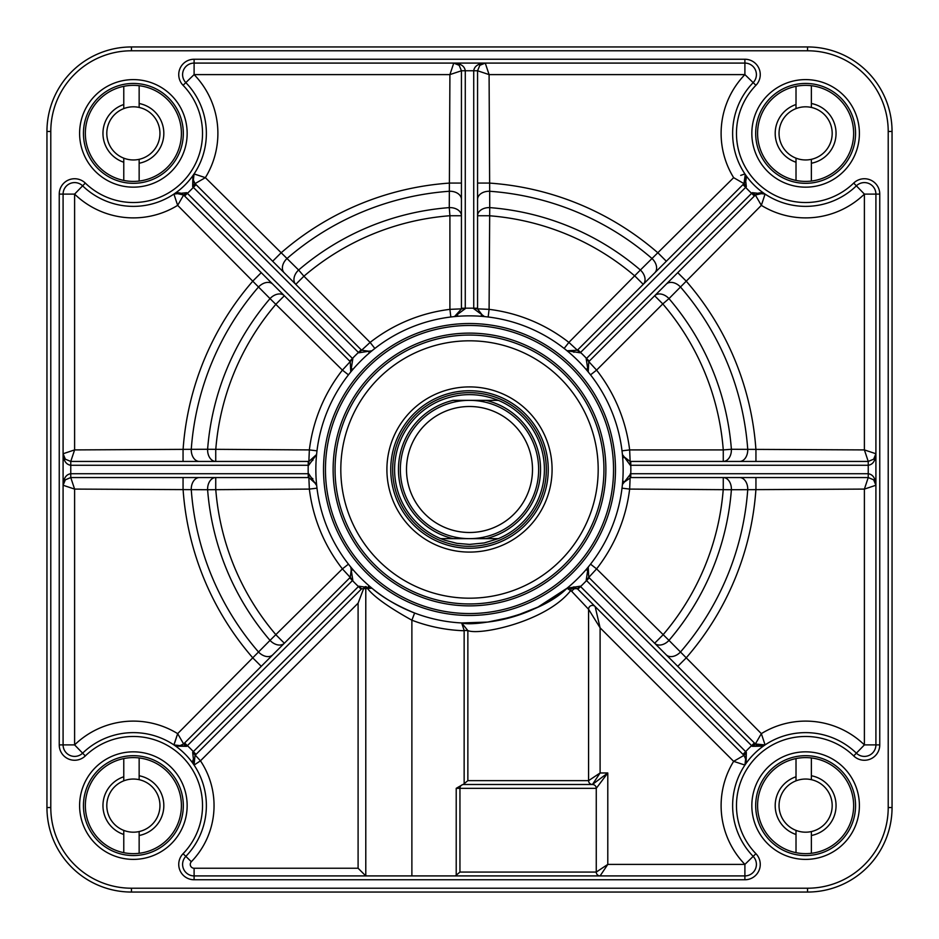 <?xml version="1.0" encoding="UTF-8"?>
<svg xmlns="http://www.w3.org/2000/svg" width="939" height="939" viewBox="0 0 939 939"><rect width="100%" height="100%" fill="white"/><g stroke="black" fill="none" stroke-linecap="round" stroke-linejoin="round"><path stroke-width="1.41" d="M796.014 834.478L796.014 830.393A26.574 26.574 0 0 0 811.378 831.555L811.378 853.293A48.018 48.018 0 0 1 796.014 852.671L796.014 834.478A30.412 30.412 0 0 1 796.014 776.764L796.014 758.571A48.018 48.018 0 0 1 811.378 757.949L811.378 779.675A26.574 26.574 0 0 0 796.014 780.837L796.014 776.764M796.014 162.236L796.014 158.163A26.574 26.574 0 0 0 811.378 159.325L811.378 181.051A48.018 48.018 0 0 1 796.014 180.429L796.014 162.236A30.412 30.412 0 0 1 796.014 104.522L796.014 86.329A48.018 48.018 0 0 1 811.378 85.707L811.378 107.445A26.574 26.574 0 0 0 796.014 108.607L796.014 104.522M123.772 834.478L123.772 830.393A26.574 26.574 0 0 0 139.148 831.555L139.148 853.293A48.018 48.018 0 0 1 123.772 852.671L123.772 834.478A30.412 30.412 0 0 1 123.772 776.764L123.772 758.571A48.018 48.018 0 0 1 139.148 757.949L139.148 779.675A26.574 26.574 0 0 0 123.772 780.837L123.772 776.764M811.378 757.949A48.018 48.018 0 0 1 811.378 853.293M796.014 852.671A48.018 48.018 0 0 1 796.014 758.571M811.378 835.487A30.412 30.412 0 0 0 811.378 775.755M811.378 779.675A26.574 26.574 0 0 1 811.378 831.555M796.014 830.393A26.574 26.574 0 0 1 796.014 780.837M811.378 85.707A48.018 48.018 0 0 1 811.378 181.051M796.014 180.429A48.018 48.018 0 0 1 796.014 86.329M811.378 163.245A30.412 30.412 0 0 0 811.378 103.513M811.378 107.445A26.574 26.574 0 0 1 811.378 159.325M796.014 158.163A26.574 26.574 0 0 1 796.014 108.607M139.148 757.949A48.018 48.018 0 0 1 139.148 853.293M123.772 852.671A48.018 48.018 0 0 1 123.772 758.571M139.148 835.487A30.412 30.412 0 0 0 139.148 775.755M139.148 779.675A26.574 26.574 0 0 1 139.148 831.555M123.772 830.393A26.574 26.574 0 0 1 123.772 780.837M123.772 162.236L123.772 158.163A26.574 26.574 0 0 0 139.148 159.325L139.148 181.051A48.018 48.018 0 0 1 123.772 180.429L123.772 162.236A30.412 30.412 0 0 1 123.772 104.522L123.772 86.329A48.018 48.018 0 0 1 139.148 85.707L139.148 107.445A26.574 26.574 0 0 0 123.772 108.607L123.772 104.522M139.148 85.707A48.018 48.018 0 0 1 139.148 181.051M123.772 180.429A48.018 48.018 0 0 1 123.772 86.329M139.148 163.245A30.412 30.412 0 0 0 139.148 103.513M139.148 107.445A26.574 26.574 0 0 1 139.148 159.325M123.772 158.163A26.574 26.574 0 0 1 123.772 108.607M498.316 538.646L484.195 542.953L469.5 544.409L456.882 543.341L444.628 540.16L440.684 538.646L453.091 538.646L440.684 538.646A74.909 74.909 0 0 1 440.684 400.354C459.899 392.725 479.101 392.725 498.316 400.354L485.909 400.354L498.316 400.354A74.909 74.909 0 0 1 498.316 538.646L485.909 538.646L498.316 538.646A74.909 74.909 0 0 0 498.316 400.354M453.091 538.646L485.909 538.646A71.071 71.071 0 0 0 485.909 400.354L453.091 400.354A71.071 71.071 0 0 0 453.091 538.646M469.5 532.495A62.995 62.995 0 0 0 524.056 437.997A62.995 62.995 0 0 0 414.944 437.997A62.995 62.995 0 0 0 469.5 532.495A62.995 62.995 0 0 0 524.056 437.997A62.995 62.995 0 0 0 414.944 437.997A62.995 62.995 0 0 0 469.5 532.495M469.5 546.322A76.822 76.822 0 0 0 536.04 431.083A76.822 76.822 0 0 0 402.96 431.083A76.822 76.822 0 0 0 469.5 546.322M469.5 392.678A76.822 76.822 0 0 1 546.322 469.5M469.5 538.646A69.146 69.146 0 0 0 529.385 434.933A69.146 69.146 0 0 0 409.615 434.933A69.146 69.146 0 0 0 469.5 538.646M548.247 469.5A78.747 78.747 0 0 1 430.121 537.695A78.747 78.747 0 0 1 430.121 401.305A78.747 78.747 0 0 1 548.247 469.5M552.085 469.5A82.585 82.585 0 0 0 428.207 397.972A82.585 82.585 0 0 0 428.207 541.028A82.585 82.585 0 0 0 552.085 469.5M760.062 192.812A7.688 7.688 0 0 1 764.475 193.704A7.688 7.688 0 0 0 760.062 192.812A7.688 7.688 0 0 1 763.348 193.211A403.347 403.347 0 0 0 763.348 193.199L755.402 195.007M745.801 175.652A403.347 403.347 0 0 0 745.789 175.64A7.688 7.688 0 0 1 746.188 178.938A7.688 7.688 0 0 0 745.296 174.525M457.716 64.192L453.748 63.089L459.183 65.331L461.436 70.765L461.436 308.931L454.499 316.584L465.263 308.696L465.274 70.765C464.582 66.106 460.732 63.547 453.748 63.089L449.91 74.604L449.276 207.613L449.91 215.735L461.436 215.735A11.526 8.134 -0 0 0 449.276 207.613A262.662 262.662 0 0 0 298.614 270.021A11.526 8.134 -45 0 0 295.762 284.353L303.919 276.207L298.614 270.021L205.359 177.659L194.068 173.915L192.671 186.661L195.03 183.621L205.359 177.659L195.03 183.621L192.812 178.809L194.068 173.915A72.984 72.984 0 0 1 173.915 194.068L177.659 205.359L183.621 195.03L184.643 196.051L187.354 193.328L186.661 192.671L173.915 194.068L177.635 192.788L179.924 192.976L183.621 195.03A7.688 7.688 0 0 0 180.159 193.035A7.688 7.688 0 0 1 183.621 195.03L175.64 193.223A403.347 403.347 0 0 0 175.652 193.211A7.688 7.688 0 0 1 178.938 192.812A7.688 7.688 0 0 0 174.525 193.704A7.688 7.688 0 0 1 178.938 192.812M733.641 761.341L743.97 755.379L746.188 760.191L744.932 765.085L733.641 761.341A84.51 84.51 0 0 0 744.897 864.396L607.791 864.396L596.265 872.073A3.838 3.838 0 0 0 600.103 875.911L607.791 864.396L607.791 772.973L592.427 784.488A3.838 3.838 0 0 1 596.265 788.337L607.791 772.973L600.103 772.973L588.577 780.649L588.577 609.27A3.838 3.838 0 0 1 595.138 606.547L600.103 627.815L733.641 761.341L743.97 755.379L746.329 752.339L746.129 763.031M176.462 746.012L177.448 746.176M196.051 754.357L361.668 588.741L358.44 586.535L193.328 751.646L192.671 752.339L194.068 765.085L195.03 755.379L196.051 754.357L193.328 751.646A80.672 80.672 0 0 0 187.354 745.672L186.661 746.329L183.621 743.97L178.809 746.188L173.915 744.932L186.661 746.329L175.969 746.129M763.031 746.129L752.339 746.329L765.085 744.932L761.341 733.641L755.379 743.97L752.339 746.329L751.646 745.672A80.672 80.672 0 0 0 745.672 751.646L742.949 754.357L743.97 755.379M745.261 174.431L743.97 183.621L733.641 177.659L743.97 183.621L742.949 184.643L745.672 187.354L746.329 186.661L744.944 173.95L746.212 177.647L746.024 179.912L743.97 183.621A7.688 7.688 0 0 0 745.965 180.159A7.688 7.688 0 0 1 743.97 183.621L745.108 182.154M184.643 196.051L350.259 361.668L350.763 371.973L352.806 358.792L187.354 193.328A80.672 80.672 0 0 0 193.328 187.354L192.671 186.661L192.871 175.969M764.804 194.854L764.334 196.169M874.808 457.716L875.911 453.748L873.669 459.183L868.235 461.436L630.069 461.436L622.651 455.744L622.416 454.499L630.304 465.263L868.235 465.274C872.894 464.582 875.453 460.732 875.911 453.748L864.396 449.91L731.387 449.276L723.265 449.91L723.265 461.436A11.526 8.134 90 0 0 731.387 449.276A262.662 262.662 0 0 0 668.979 298.614A11.526 8.134 45 0 0 654.647 295.762L662.793 303.919L668.979 298.614L761.341 205.359L755.379 195.03L759.088 192.976L761.353 192.788L765.085 194.068L752.339 192.671L755.379 195.03L761.341 205.359L765.085 194.068M744.932 173.915L740.695 175.393M741.188 175.229L742.831 174.666M194.854 174.196L196.169 174.666M174.666 742.831L175.229 741.188M175.393 740.695L177.647 733.688M316.689 485.604L308.696 473.737L70.765 473.726C66.106 474.418 63.547 478.268 63.089 485.252L65.331 479.817L70.765 477.564L308.931 477.564L316.584 484.501A153.656 153.656 0 0 0 350.763 567.027L352.806 580.208L187.354 745.672L184.643 742.949L183.621 743.97L177.764 733.829M182.506 742.021L183.211 743.254M744.146 764.804L742.831 764.334M879.761 194.103A15.364 15.364 0 0 0 853.704 183.07A69.146 69.146 0 0 1 756.728 182.272A69.146 69.146 0 0 1 755.93 85.296A15.364 15.364 0 0 0 744.897 59.239L194.103 59.239A15.364 15.364 0 0 0 183.07 85.296A69.146 69.146 0 0 1 182.272 182.272A69.146 69.146 0 0 1 85.296 183.07A15.364 15.364 0 0 0 59.239 194.103L59.239 744.897A15.364 15.364 0 0 0 85.296 755.93A69.146 69.146 0 0 1 182.272 756.728A69.146 69.146 0 0 1 183.07 853.704A15.364 15.364 0 0 0 194.103 879.761L744.897 879.761A15.364 15.364 0 0 0 755.93 853.704A69.146 69.146 0 0 1 756.728 756.728A69.146 69.146 0 0 1 853.704 755.93L864.396 744.897L879.761 744.897L879.761 194.103L875.911 194.103L875.911 744.897A11.526 11.526 0 0 1 856.38 753.172A72.984 72.984 0 0 0 754.005 754.005A72.984 72.984 0 0 0 753.172 856.38A11.526 11.526 0 0 1 744.897 875.911L194.103 875.911A11.526 11.526 0 0 1 185.828 856.38A72.984 72.984 0 0 0 184.995 754.005A72.984 72.984 0 0 0 82.62 753.172A11.526 11.526 0 0 1 63.089 744.897L63.089 194.103A11.526 11.526 0 0 1 82.62 185.828A72.984 72.984 0 0 0 184.995 184.995A72.984 72.984 0 0 0 185.828 82.62A11.526 11.526 0 0 1 194.103 63.089L744.897 63.089A11.526 11.526 0 0 1 753.172 82.62A72.984 72.984 0 0 0 754.005 184.995A72.984 72.984 0 0 0 856.38 185.828A11.526 11.526 0 0 1 875.911 194.103L864.396 194.103L864.396 449.91L868.235 461.436L868.235 473.726L630.785 473.726L630.785 477.564L868.235 477.564L873.669 479.817L875.911 485.252C875.453 478.268 872.894 474.418 868.235 473.726L868.235 477.564L864.396 489.09L875.911 485.252L875.594 483.033M807.54 888.212L807.54 892.05A84.51 84.51 0 0 0 892.05 807.54L892.05 131.46A84.51 84.51 0 0 0 807.54 46.95L131.46 46.95A84.51 84.51 0 0 0 46.95 131.46L46.95 807.54A84.51 84.51 0 0 0 131.46 892.05L807.54 892.05A84.51 84.51 0 0 0 892.05 807.54L888.212 807.54A80.672 80.672 0 0 1 807.54 888.212L131.46 888.212A80.672 80.672 0 0 1 50.788 807.54L50.788 131.46L46.95 131.46A84.51 84.51 0 0 1 131.46 46.95L131.46 50.788L807.54 50.788A80.672 80.672 0 0 1 888.212 131.46L892.05 131.46M630.785 461.436L630.785 465.274A161.332 161.332 0 0 1 630.785 473.726L622.416 484.501L622.651 483.256L630.785 477.564M622.311 453.396L622.416 454.499A153.656 153.656 0 0 1 622.416 484.501L622.017 488.163L629.646 489.09L630.304 473.737M469.5 603.953A134.453 134.453 0 0 0 585.936 402.279A134.453 134.453 0 0 0 353.064 402.279A134.453 134.453 0 0 0 469.5 603.953M469.5 613.554A144.054 144.054 0 0 0 594.246 397.479A144.054 144.054 0 0 0 344.754 397.479A144.054 144.054 0 0 0 469.5 613.554M187.154 805.615A53.781 53.781 0 0 0 106.494 759.041A53.781 53.781 0 0 0 106.494 852.189A53.781 53.781 0 0 0 187.154 805.615M859.396 805.615A53.781 53.781 0 0 0 778.724 759.041A53.781 53.781 0 0 0 778.724 852.189A53.781 53.781 0 0 0 859.396 805.615M187.154 133.385A53.781 53.781 0 0 0 106.494 86.811A53.781 53.781 0 0 0 106.494 179.959A53.781 53.781 0 0 0 187.154 133.385M859.396 133.385A53.781 53.781 0 0 0 778.724 86.811A53.781 53.781 0 0 0 778.724 179.959A53.781 53.781 0 0 0 859.396 133.385M622.416 454.499A153.656 153.656 0 0 0 588.237 371.973L588.741 361.668L755.379 195.03A7.688 7.688 0 0 1 758.829 193.035A7.688 7.688 0 0 0 756.505 194.091A7.688 7.688 0 0 1 758.829 193.035L758.806 193.047M742.949 184.643L577.332 350.259L567.027 350.763A153.656 153.656 0 0 1 588.237 371.973L590.537 374.849L596.594 370.119L586.194 358.792L588.237 371.973L587.521 370.94M566.264 350.141L567.027 350.763A153.656 153.656 0 0 0 484.501 316.584L483.256 316.349L477.564 308.931L477.564 70.765L479.817 65.331L485.252 63.089C478.268 63.547 474.418 66.106 473.726 70.765L477.564 70.765L489.09 74.604L485.252 63.089L483.033 63.406M453.396 316.689L454.499 316.584A153.656 153.656 0 0 1 484.501 316.584L488.163 316.983L489.09 309.354L473.737 308.696L484.501 316.584M454.499 316.584A153.656 153.656 0 0 0 371.973 350.763L370.94 351.479L361.668 350.259L195.03 183.621M350.059 372.842L350.763 371.973A153.656 153.656 0 0 1 371.973 350.763L374.849 348.463L370.119 342.406L358.792 352.806L371.973 350.763L370.94 351.479M351.479 370.94L350.775 371.95A153.656 153.656 0 0 0 316.584 454.499L308.931 461.436L70.765 461.436L65.331 459.183L63.089 453.748C63.547 460.732 66.106 464.582 70.765 465.274L70.765 461.436L74.604 449.91L63.089 453.748L63.406 455.967M316.584 484.501A153.656 153.656 0 0 1 316.584 454.499L316.983 450.837L309.354 449.91L308.696 465.263L316.584 454.499M366.104 586.558C371.621 595.08 386.88 606.289 411.881 620.198L414.627 613.026C396.352 605.409 382.138 597.157 371.985 588.237A153.656 153.656 0 0 1 350.763 567.027L351.479 568.06L350.259 577.332L184.643 742.949M361.668 588.741L371.973 588.237A153.656 153.656 0 0 0 567.027 588.237C539.995 615.597 475.38 626.982 461.671 622.956L464.148 630.421L467.857 630.585C479.77 635.668 546.298 621.677 570.642 590.619A3.838 2.617 112.3 0 1 574.774 587.051M765.027 744.956L755.379 743.97L588.741 577.332L588.237 567.027A153.656 153.656 0 0 1 567.027 588.237L577.332 588.741L742.949 754.357M588.941 566.158L588.237 567.027A153.656 153.656 0 0 0 622.416 484.501M64.192 481.284L63.089 485.252L74.604 489.09L70.765 477.564L70.765 465.274L308.696 465.263M455.38 875.911L459.946 872.073L459.946 788.337L596.265 788.337L596.265 872.073A3.838 3.838 0 0 0 600.103 875.911M462.868 784.488L456.213 788.337L459.946 788.337A3.838 3.733 90 0 1 463.678 784.488L592.427 784.488A3.838 3.838 0 0 1 596.265 788.337M205.359 177.659A84.51 84.51 0 0 0 194.103 74.604L185.828 82.62A11.526 11.526 0 0 1 194.103 63.089L194.103 74.604L449.91 74.604L461.436 70.765L473.726 70.765L473.737 308.696M590.537 564.151A153.656 153.656 0 0 0 622.017 488.163A153.656 153.656 0 0 1 590.537 564.151L596.594 568.881A161.332 161.332 0 0 0 629.646 489.09L731.387 489.724A11.526 8.134 90 0 0 723.265 477.564L723.265 489.09A254.516 254.516 0 0 1 662.793 635.081L654.647 643.238A11.526 8.134 135 0 0 668.979 640.386L596.594 568.881L586.194 580.208L751.646 745.672L754.357 742.949M587.521 568.06L588.225 567.05L586.194 580.208M744.956 765.027L746.329 752.339L745.672 751.646L580.208 586.194L567.027 588.237L571.828 591.453A3.838 2.301 135 0 1 574.539 588.706A3.838 2.301 135 0 1 577.332 588.741L580.208 586.194M183.316 133.385A49.943 49.943 0 0 1 108.408 176.626A49.943 49.943 0 0 1 108.408 90.132A49.943 49.943 0 0 1 183.316 133.385M196.051 184.643L193.328 187.354L358.792 352.806M180.159 193.035A7.688 7.688 0 0 1 183.621 195.03L186.661 192.671M752.339 192.671L751.646 193.328L754.357 196.051M744.58 182.941L743.97 183.621L746.329 186.661M564.151 348.463A153.656 153.656 0 0 0 488.163 316.983A153.656 153.656 0 0 1 564.151 348.463L568.881 342.406A161.332 161.332 0 0 0 489.09 309.354L489.724 207.613A11.526 8.134 0 0 0 477.564 215.735L489.09 215.735A254.516 254.516 0 0 1 635.081 276.207L643.238 284.353A11.526 8.134 45 0 0 640.386 270.021L568.881 342.406L580.208 352.806L745.672 187.354A80.672 80.672 0 0 0 751.646 193.328L586.535 358.44L589.246 361.163M567.027 350.763L580.208 352.806M183.316 805.615A49.943 49.943 0 0 1 108.408 848.868A49.943 49.943 0 0 1 108.408 762.374A49.943 49.943 0 0 1 183.316 805.615M352.806 580.208L342.406 568.881L270.021 640.386A11.526 8.134 -135 0 0 284.353 643.238L276.207 635.081A254.516 254.516 0 0 1 215.735 489.09L215.735 477.564A11.526 8.134 -90 0 0 207.613 489.724L309.354 489.09L316.983 488.163M348.463 374.849L342.406 370.119A161.332 161.332 0 0 0 309.354 449.91L207.613 449.276A11.526 8.134 -90 0 0 215.735 461.436L215.735 449.91A254.516 254.516 0 0 1 276.207 303.919L284.353 295.762A11.526 8.134 -45 0 0 270.021 298.614L342.406 370.119L352.806 358.792M855.558 805.615A49.943 49.943 0 0 1 780.649 848.868A49.943 49.943 0 0 1 780.649 762.374A49.943 49.943 0 0 1 855.558 805.615M183.07 853.704L191.345 861.72A80.672 80.672 0 0 0 200.465 760.813L192.671 752.339M371.727 588.037L358.792 586.194M855.558 133.385A49.943 49.943 0 0 1 780.649 176.626A49.943 49.943 0 0 1 780.649 90.132A49.943 49.943 0 0 1 855.558 133.385M463.22 784.488L467.857 780.649L588.577 780.649A3.838 3.838 0 0 0 592.427 784.488A3.838 3.838 0 0 1 588.577 780.649A3.838 3.838 0 0 0 592.427 784.488L600.103 772.973L600.103 627.815L588.577 609.27L571.828 591.453M567.391 587.955L568.06 587.521M464.148 630.421L467.857 630.585L461.671 622.956L487.646 622.076L513.668 616.665L537.965 607.064L567.039 588.225M66.129 186.298A11.526 11.526 0 0 0 63.089 194.103L59.239 194.103M361.163 589.246L358.44 586.535A161.332 161.332 0 0 1 352.465 580.56L349.754 577.837M589.246 577.837L586.535 580.56A161.332 161.332 0 0 1 580.56 586.535L577.837 589.246M622.017 450.837A153.656 153.656 0 0 0 590.537 374.849A153.656 153.656 0 0 1 622.017 450.837L629.646 449.91A161.332 161.332 0 0 0 596.594 370.119L662.793 303.919A254.516 254.516 0 0 1 723.265 449.91L629.646 449.91L630.304 465.263M577.837 349.754L580.56 352.465A161.332 161.332 0 0 1 586.535 358.44L586.194 358.792M461.436 308.215L465.274 308.215A161.332 161.332 0 0 1 473.726 308.215L477.564 308.215M450.837 316.983A153.656 153.656 0 0 0 374.849 348.463A153.656 153.656 0 0 1 450.837 316.983L449.91 309.354A161.332 161.332 0 0 0 370.119 342.406L303.919 276.207A254.516 254.516 0 0 1 449.91 215.735L449.91 309.354L465.263 308.696M349.754 361.163L352.465 358.44A161.332 161.332 0 0 1 358.44 352.465L361.163 349.754M308.215 477.564L308.215 473.726A161.332 161.332 0 0 1 308.215 465.274L308.215 461.436M351.479 568.06L348.463 564.151L342.406 568.881A161.332 161.332 0 0 1 309.354 489.09L308.696 473.737M364.238 587.039L358.099 603.178L358.099 868.235L365.787 875.911L365.787 586.617M358.099 603.178L200.465 760.813L194.068 765.085M185.828 856.38A11.526 11.526 0 0 0 194.103 875.911L194.103 879.761M368.323 586.593L371.586 587.943M364.872 586.816L365.787 586.605M586.711 368.933A7.688 7.688 0 0 0 588.166 371.879M622.428 454.605A7.688 7.688 0 0 0 623.484 457.716A7.688 7.688 0 0 1 622.428 454.605M739.603 461.436A11.526 8.134 90 0 0 747.737 449.323A278.965 278.965 0 0 0 680.505 287.029A11.526 8.134 45 0 0 666.197 284.212M677.747 272.662L685.904 280.808A287.111 287.111 0 0 1 755.942 449.91L755.942 461.436M761.341 205.359A84.51 84.51 0 0 0 864.396 194.103L853.704 183.07M481.284 315.516A7.688 7.688 0 0 0 484.383 316.572M567.778 351.303A7.688 7.688 0 0 0 568.788 351.843A7.688 7.688 0 0 1 567.778 351.303M573.799 352.266A7.688 7.688 0 0 0 574.762 351.961A7.688 7.688 0 0 1 573.799 352.266M755.93 85.296L744.897 74.604A84.51 84.51 0 0 0 733.641 177.659L640.386 270.021A262.662 262.662 0 0 0 489.724 207.613L489.677 191.263A11.526 8.134 0 0 0 477.564 199.397M654.788 272.803A11.526 8.134 45 0 0 651.971 258.495A278.965 278.965 0 0 0 489.677 191.263L489.09 74.604L744.897 74.604L744.897 59.239M477.564 183.058L489.09 183.058A287.111 287.111 0 0 1 658.192 253.096L666.338 261.253M368.933 352.289A7.688 7.688 0 0 0 371.879 350.834M454.605 316.572A7.688 7.688 0 0 0 457.716 315.516A7.688 7.688 0 0 1 454.605 316.572M461.436 199.397A11.526 8.134 0 0 0 449.323 191.263A278.965 278.965 0 0 0 287.029 258.495A11.526 8.134 -45 0 0 284.212 272.803M272.662 261.253L280.808 253.096A287.111 287.111 0 0 1 449.91 183.058L461.436 183.058M311.948 460.814A7.688 7.688 0 0 0 312.863 460.356M316.114 456.471A7.688 7.688 0 0 0 316.431 455.427M350.787 371.95A7.688 7.688 0 0 0 352.289 368.921A7.688 7.688 0 0 1 350.787 371.95M85.296 183.07L74.604 194.103A84.51 84.51 0 0 0 177.659 205.359L270.021 298.614A262.662 262.662 0 0 0 207.613 449.276L191.263 449.323A11.526 8.134 -90 0 0 199.397 461.436M272.803 284.212A11.526 8.134 -45 0 0 258.495 287.029A278.965 278.965 0 0 0 191.263 449.323L74.604 449.91L74.604 194.103L63.089 194.103M183.058 461.436L183.058 449.91A287.111 287.111 0 0 1 253.096 280.808L261.253 272.662M352.289 570.067A7.688 7.688 0 0 0 350.834 567.121M316.431 483.573A7.688 7.688 0 0 0 316.114 482.529A7.688 7.688 0 0 1 316.431 483.573M312.863 478.644A7.688 7.688 0 0 0 311.948 478.186A7.688 7.688 0 0 1 312.863 478.644M59.239 744.897L74.604 744.897L74.604 489.09L207.613 489.724A262.662 262.662 0 0 0 270.021 640.386L177.659 733.641L173.915 744.932M199.397 477.564A11.526 8.134 -90 0 0 191.263 489.677A278.965 278.965 0 0 0 258.495 651.971A11.526 8.134 -135 0 0 272.803 654.788M261.253 666.338L253.096 658.192A287.111 287.111 0 0 1 183.058 489.09L183.058 477.564M177.659 733.641A84.51 84.51 0 0 0 74.604 744.897L85.296 755.93M744.897 879.761L744.897 864.396L755.93 853.704M623.484 481.284A7.688 7.688 0 0 0 622.428 484.383M588.213 567.05A7.688 7.688 0 0 0 586.711 570.079A7.688 7.688 0 0 1 588.213 567.05M666.197 654.788A11.526 8.134 135 0 0 680.505 651.971A278.965 278.965 0 0 0 747.737 489.677L864.396 489.09L864.396 744.897A84.51 84.51 0 0 0 761.341 733.641L668.979 640.386A262.662 262.662 0 0 0 731.387 489.724L747.737 489.677A11.526 8.134 90 0 0 739.603 477.564M755.942 477.564L755.942 489.09A287.111 287.111 0 0 1 685.904 658.192L677.747 666.338M469.5 598.19A128.69 128.69 0 0 0 580.948 405.155A128.69 128.69 0 0 0 358.052 405.155A128.69 128.69 0 0 0 469.5 598.19M888.212 131.46L888.212 807.54M469.5 605.866A136.366 136.366 0 0 1 351.397 401.317A136.366 136.366 0 0 1 587.603 401.317A136.366 136.366 0 0 1 469.5 605.866M50.788 807.54L46.95 807.54A84.51 84.51 0 0 0 131.46 892.05L131.46 888.212M50.788 131.46A80.672 80.672 0 0 1 131.46 50.788M853.704 755.93A15.364 15.364 0 0 0 879.761 744.897M469.5 615.468A145.968 145.968 0 0 1 323.603 474.254A145.968 145.968 0 0 1 459.993 323.838A145.968 145.968 0 0 1 614.775 455.251A145.968 145.968 0 0 1 469.5 615.468M596.265 872.073L459.946 872.073M807.54 50.788L807.54 46.95M194.103 63.089L194.103 59.239M185.828 82.62L183.07 85.296M194.068 173.915A72.984 72.984 0 0 1 173.915 194.068M456.213 788.337L456.213 875.829M411.881 875.911L411.881 620.198A161.332 161.332 0 0 0 464.148 630.75L464.148 784.382M467.857 780.649L467.857 630.75M194.103 875.911L194.103 868.235A3.838 3.838 0 0 1 191.345 861.72M358.099 868.235L194.103 868.235M755.379 195.03L756.071 194.42M763.067 193.105L761.353 192.788M193.892 182.166L194.983 183.575M755.379 743.97L756.846 745.108M193.504 174.924L193.962 174.091M192.812 178.809L192.835 177.377M183.621 195.03L182.941 194.432M175.933 193.105L177.635 192.788M179.924 192.976L181.544 193.54M745.895 175.933L746.212 177.647M746.024 179.912L745.449 181.544M745.496 764.076L745.038 764.909M746.188 760.191L746.165 761.623M764.909 745.038L764.064 745.496M761.623 746.165L760.191 746.188M174.924 745.496L174.091 745.038M178.809 746.188L177.377 746.165M193.962 764.909L193.504 764.064M192.835 761.623L192.812 760.191M622.428 484.477L622.651 483.256M622.651 455.744L622.428 454.523M484.477 316.572L483.256 316.349M455.744 316.349L454.523 316.572"/></g></svg>
